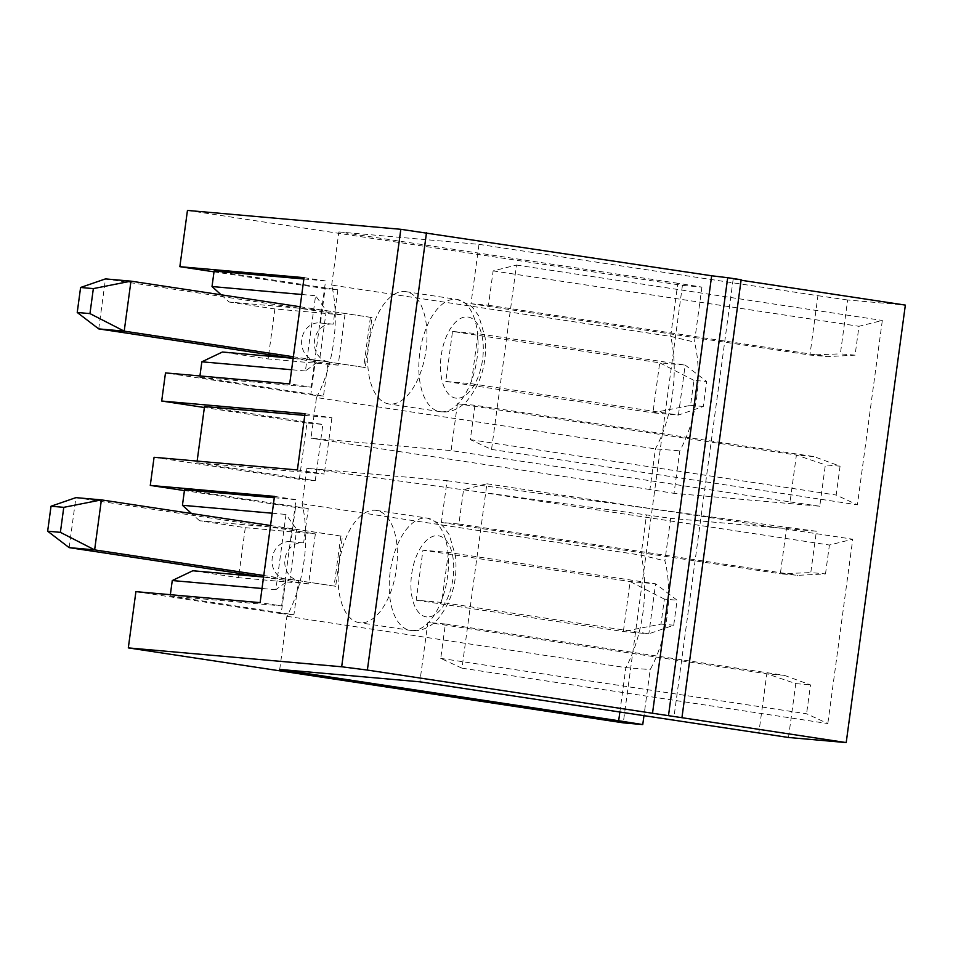 <?xml version="1.0" encoding="UTF-8"?>
<svg xmlns="http://www.w3.org/2000/svg" width="953" height="953" viewBox="0 0 953 953"><rect width="100%" height="100%" fill="white"/><g stroke="black" fill="none" stroke-linecap="round" stroke-linejoin="round"><path stroke-width="0.71" stroke-dasharray="4.76 3.57" d="M270.545 525.508L342.425 536.289L335.67 586.286L263.778 575.505M340.829 536.146L334.074 586.143M448.434 552.442L441.68 602.439L416.199 600.187L422.953 550.191L448.434 552.442L655.593 583.808L677.106 600.223L673.723 625.228L648.838 633.805L441.68 602.439M664.36 599.103L630.124 581.556L623.357 631.553L660.989 624.096L664.36 599.103L677.106 600.223M660.989 624.096L673.723 625.228M416.199 600.187L623.357 631.553L648.838 633.805L655.593 583.808L630.124 581.556L422.953 550.191M279.717 669.423L286.901 616.305A94.633 47.888 -81.4 0 0 302.113 503.803L306.914 468.304L447.04 480.705L441.394 522.458L458.905 524.007L463.551 489.639L486.9 483.79L461.979 668.16L440.739 658.38L445.385 624.001L427.873 622.452L419.844 681.824M339.089 563.997A56.775 28.733 98.6 0 1 376.256 510.391A56.775 28.733 98.6 0 1 396.162 570.835A56.775 28.733 98.6 0 1 359.257 622.678A56.775 28.733 98.6 0 1 339.089 563.997M274.476 496.394L296.002 499.658L281.635 605.905L260.109 602.641M245.29 527.688L315.36 533.894L269.628 526.961L199.57 520.767L245.29 527.688L239.12 573.372M69.152 547.63L75.918 497.633L269.628 526.961L296.693 529.368L286.007 514.453L275.834 589.704L289.938 579.364L296.693 529.368L342.425 536.289M262.861 576.958L308.593 583.891L315.36 533.894M619.843 712.105L625.847 667.624A94.633 47.888 -81.4 0 0 641.059 555.134L646.503 514.894L670.65 518.337L664.908 560.829A89.07 45.077 98.6 0 1 650.196 669.59L643.954 715.763M286.901 616.305L625.847 667.624L650.196 669.59M461.979 668.16L827.823 723.565L806.583 713.773L440.739 658.38M275.834 589.704L262.027 588.489M293.917 614.78L281.171 613.649L285.829 579.269L298.563 580.401L293.917 614.78L170.17 596.03L170.349 594.696M170.17 596.03L281.635 605.905M274.297 497.74L296.002 499.658M272.201 513.226L286.007 514.453M788.5 737.479L795.779 683.611L766.82 673.783L758.791 733.155M445.385 624.001L784.331 675.332L766.82 673.783L427.873 622.452M784.331 675.332L810.491 684.909L806.583 713.773M795.779 683.611L810.491 684.909M303.626 542.9L290.891 541.78L295.537 507.401L308.284 508.533L303.626 542.9A18.929 16.32 -84.9 0 0 302.768 542.805A18.929 16.32 -84.9 0 0 284.899 559.709A18.929 16.32 -84.9 0 0 298.563 580.401M335.67 586.286L289.938 579.364L263.576 577.03M302.113 503.803L641.059 555.134L664.908 560.829M154.076 457.285L299.337 479.276L315.264 480.693L196.902 462.765L324.282 474.034L297.384 469.96M238.917 574.85L238.536 577.685L192.804 570.764M199.57 520.767L191.577 513.548M308.284 508.533L184.537 489.794M447.04 480.705L786.63 527.295L780.34 573.789L797.852 575.338L825.501 573.897L810.789 572.598L816.387 531.238L670.65 518.337M441.394 522.458L780.34 573.789L810.789 572.598M308.593 583.891L238.536 577.685M295.537 507.401L184.429 490.581M486.9 483.79L852.756 539.195L827.823 723.565M463.551 489.639L829.408 545.033L852.756 539.195M458.905 524.007L797.852 575.338M816.387 531.238L786.63 527.295M306.914 468.304L646.503 514.894M825.501 573.897L829.408 545.033M285.829 579.269A18.929 16.32 -84.9 0 1 272.153 558.589A18.929 16.32 -84.9 0 1 290.022 541.673A18.929 16.32 -84.9 0 1 290.891 541.78M281.171 613.649L135.91 591.646M304.769 415.389L331.894 417.795L304.996 413.721M331.894 417.795L324.282 474.034M315.264 480.693L322.876 424.442L204.514 406.514M299.337 479.276L306.949 423.037L322.876 424.442M197.128 461.097L196.902 462.765M306.949 423.037L204.371 407.503M214.008 271.843L325.116 288.664L320.47 323.043A18.929 16.32 -84.9 0 0 319.6 322.936A18.929 16.32 -84.9 0 0 301.732 339.84A18.929 16.32 -84.9 0 0 315.395 360.532L310.749 394.911L165.488 372.909M187.455 210.422L682.431 285.376L623.274 722.85M701.908 287.103L694.475 342.091A89.07 45.077 98.6 0 1 679.775 450.852L674.033 493.344L649.934 489.508L655.426 448.887A94.633 47.888 -81.4 0 0 670.638 336.397L677.821 283.279L701.908 287.103L682.431 285.376M677.821 283.279L338.875 231.948L478.99 244.349L470.973 303.721L488.484 305.27L493.13 270.902L516.478 265.053L491.545 449.423L470.317 439.643L474.963 405.263L813.91 456.594L840.069 466.172L825.358 464.873L819.771 506.234L674.033 493.344M840.069 466.172L836.162 495.036L857.402 504.828L882.323 320.458L858.975 326.295L855.079 355.159L840.367 353.861L847.646 299.992L905.35 305.103M741.148 279.741L733.191 279.038L674.033 716.513M733.191 279.038L741.077 280.23M445.778 381.45L652.936 412.816L690.556 405.359L693.939 380.354L706.673 381.486L703.29 406.49L678.417 415.067L471.247 383.702L445.778 381.45L452.532 331.453L659.69 362.819L652.936 412.816L678.417 415.067L685.171 365.07L706.673 381.486M690.556 405.359L703.29 406.49M693.939 380.354L659.69 362.819L685.171 365.07L478.013 333.705L471.247 383.702M452.532 331.453L478.013 333.705M300.112 306.759L372.004 317.552L365.237 367.548L293.357 356.767M370.407 317.409L363.653 367.405M98.731 328.892L105.485 278.895L344.926 315.157L338.172 365.154L292.44 358.221M365.237 367.548L319.505 360.627L326.271 310.63L229.137 302.03L221.156 294.811M372.004 317.552L326.271 310.63L315.586 295.716L305.413 370.967L319.505 360.627L293.155 358.292M305.413 370.967L291.606 369.752M301.779 294.489L315.586 295.716M229.137 302.03L274.869 308.951L344.926 315.157M274.869 308.951L268.698 354.635M268.496 356.112L268.115 358.947L222.383 352.026M338.172 365.154L268.115 358.947M368.668 345.26A56.775 28.733 98.6 0 1 405.835 291.654A56.775 28.733 98.6 0 1 425.741 352.098A56.775 28.733 98.6 0 1 388.824 403.941A56.775 28.733 98.6 0 1 368.668 345.26M470.973 303.721L809.919 355.052L827.43 356.601L855.079 355.159M488.484 305.27L827.43 356.601M813.91 456.594L796.398 455.046L790.061 501.909L451.114 450.59L310.988 438.189L316.479 397.568L655.426 448.887L679.775 450.852M474.963 405.263L457.452 403.715L796.398 455.046L825.358 464.873M457.452 403.715L451.114 450.59M649.934 489.508L310.988 438.189M316.479 397.568A94.633 47.888 -81.4 0 0 331.692 285.066L670.638 336.397L694.475 342.091M315.395 360.532L328.142 361.663L323.484 396.031L199.749 377.293L199.927 375.959M199.749 377.293L311.202 387.156L289.688 383.904M303.876 279.003L325.569 280.921L311.202 387.156M325.116 288.664L337.85 289.795L214.115 271.057M337.85 289.795L333.205 324.163L320.47 323.043M328.142 361.663A18.929 16.32 -84.9 0 1 314.466 340.971A18.929 16.32 -84.9 0 1 332.335 324.068A18.929 16.32 -84.9 0 1 333.205 324.163M331.692 285.066L338.875 231.948M478.99 244.349L817.936 295.68L809.919 355.052L840.367 353.861M817.936 295.68L847.646 299.992M493.13 270.902L858.975 326.295M516.478 265.053L882.323 320.458M491.545 449.423L857.402 504.828M470.317 439.643L836.162 495.036M819.771 506.234L790.061 501.909M310.749 394.911L323.484 396.031M304.055 277.657L325.569 280.921M426.825 616.936A41.003 20.752 98.6 0 1 417.14 554.42A41.003 20.752 98.6 0 1 452.985 557.588A41.003 20.752 98.6 0 1 426.825 616.936M411.267 630.517A56.775 28.733 -81.4 0 0 447.41 577.697A56.775 28.733 -81.4 0 0 427.373 518.134A56.775 28.733 -81.4 0 0 390.206 571.74A56.775 28.733 -81.4 0 0 410.362 630.409A56.775 28.733 -81.4 0 0 411.267 630.517M456.404 398.199A41.003 20.752 98.6 0 1 446.707 335.682A41.003 20.752 98.6 0 1 482.563 338.851A41.003 20.752 98.6 0 1 456.404 398.199M440.834 411.779A56.775 28.733 -81.4 0 0 476.976 358.959A56.775 28.733 -81.4 0 0 456.94 299.397A56.775 28.733 -81.4 0 0 419.785 353.003A56.775 28.733 -81.4 0 0 439.941 411.672A56.775 28.733 -81.4 0 0 440.834 411.779M376.256 510.391L427.373 518.134L440.179 523.757L443.502 526.795L449.292 534.871L455.546 556.266C457.762 581.747 451.4 603.237 436.438 620.737C428.659 628.122 420.499 631.41 411.982 630.612L359.257 622.678M290.022 541.673L302.768 542.805M405.835 291.654L456.94 299.397L469.746 305.02L473.081 308.057L478.871 316.134L485.113 337.529C487.34 363.01 480.967 384.5 466.017 401.999C458.226 409.385 450.078 412.673 441.561 411.875L388.824 403.941M319.6 322.936L332.335 324.068"/><path stroke-width="1.43" d="M263.778 575.505L94.633 549.881L101.387 499.884L75.918 497.633L51.033 506.222L47.65 531.214L69.152 547.63L94.633 549.881L60.384 532.346L63.768 507.341L101.387 499.884L270.545 525.508M47.65 531.214L60.384 532.346M643.954 715.763L642.763 724.578L623.274 722.85L128.31 647.897L341.674 666.778L367.37 670.066L846.204 742.578L788.5 737.479L419.844 681.824L279.717 669.423L618.676 720.754L619.843 712.105M51.033 506.222L63.768 507.341M128.31 647.897L135.91 591.646L260.109 602.641L274.476 496.394L150.276 485.411L184.429 490.581M262.027 588.489L172.267 580.544L192.804 570.764L262.861 576.958L69.152 547.63M170.349 594.696L172.267 580.544M191.577 513.548L182.44 505.281L184.537 489.794L274.297 497.74M182.44 505.281L272.201 513.226M262.861 576.958L263.576 577.03M652.519 713.249L711.665 275.774L400.82 229.304L187.455 210.422L179.855 266.673L304.055 277.657L289.688 383.904L165.488 372.909L161.688 401.034L304.996 413.721L297.384 469.96L154.076 457.285L150.276 485.411M239.12 573.372L238.917 574.85M642.763 724.578L618.676 720.754M304.769 415.389L204.514 406.514L197.128 461.097M204.371 407.503L161.688 401.034M214.008 271.843L179.855 266.673M741.077 280.23L905.35 305.103L846.204 742.578M711.665 275.774L727.699 277.704L668.553 715.179M727.699 277.704L741.148 279.741L682.003 717.216M293.357 356.767L124.2 331.144L130.966 281.147L105.485 278.895L80.6 287.484L77.229 312.477L98.731 328.892L124.2 331.144L89.963 313.608L93.346 288.604L130.966 281.147L300.112 306.759M77.229 312.477L89.963 313.608M80.6 287.484L93.346 288.604M291.606 369.752L201.845 361.806L222.383 352.026L293.155 358.292M292.44 358.221L98.731 328.892M221.156 294.811L212.019 286.543L301.779 294.489M268.698 354.635L268.496 356.112M199.927 375.959L201.845 361.806M212.019 286.543L214.115 271.057L303.876 279.003M400.82 229.304L341.674 666.778M426.515 232.592L367.37 670.066"/></g></svg>
